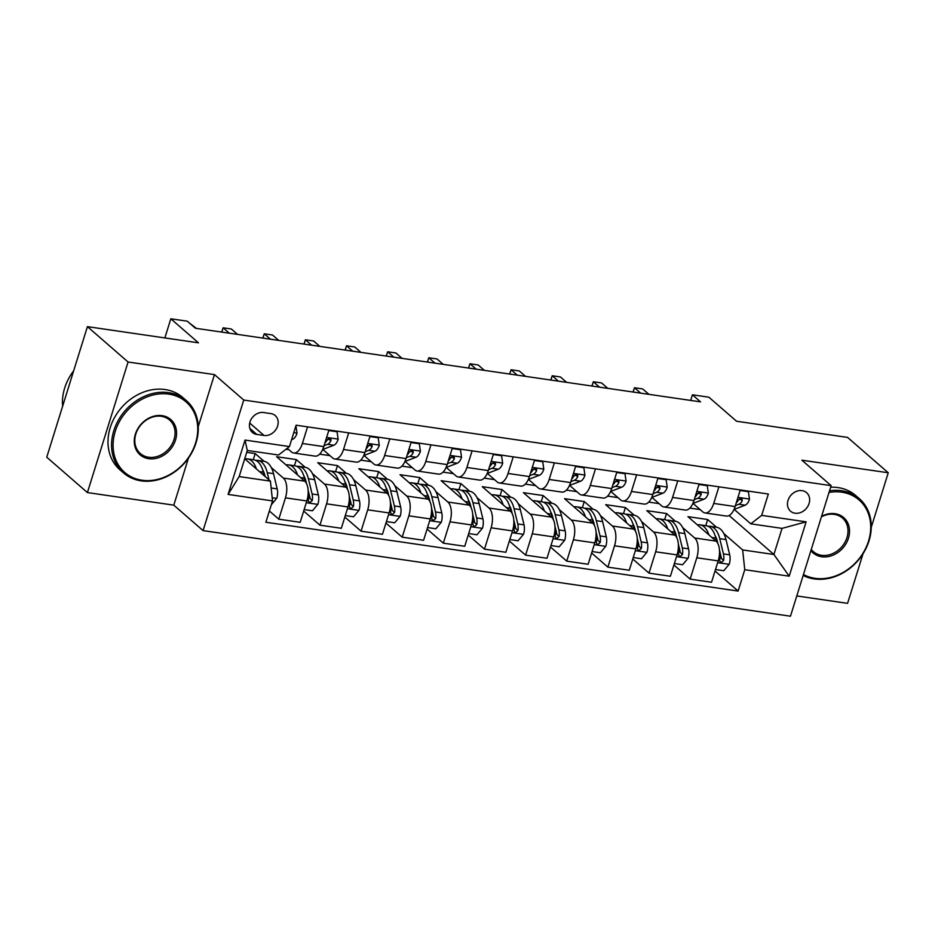<?xml version="1.0" encoding="UTF-8"?>
<svg xmlns="http://www.w3.org/2000/svg" width="935" height="935" viewBox="0 0 935 935"><rect width="100%" height="100%" fill="white"/><g stroke="black" fill="none" stroke-linecap="round" stroke-linejoin="round"><path stroke-width="1.4" d="M802.066 490.63A12.26 10.133 131 0 0 789.187 497.712A12.26 10.133 131 0 0 790.507 511.176A12.26 10.133 131 0 0 795.03 513.221A12.26 10.133 131 0 0 807.922 506.139A12.26 10.133 131 0 0 806.601 492.675A12.26 10.133 131 0 0 802.066 490.63M796.795 595.946L847.577 603.344L863.04 553.73M203.07 530.612L790.472 616.212L831.145 485.651L243.743 400.051L203.07 530.612L173.793 505.157L188.461 458.08M198.255 426.629L214.466 374.596L128.083 362.009L87.411 492.57L173.793 505.157M87.411 492.57L46.75 457.215L87.422 326.642L198.477 342.829L170.825 318.788L164.864 337.932M871.256 527.352L888.25 472.771L847.589 437.416L736.523 421.229L708.87 397.188L692.414 394.792L690.661 400.425M128.083 362.009L87.422 326.642M170.825 318.788L187.28 321.184L195.415 328.255L700.549 401.863L692.414 394.792M256.774 434.413L264.009 435.465A11.874 9.818 131 0 0 276.491 428.616A11.874 9.818 131 0 0 275.217 415.561A11.874 9.818 131 0 0 270.823 413.586L263.588 412.534A11.874 9.818 131 0 0 251.106 419.383A11.874 9.818 131 0 0 252.392 432.438A11.874 9.818 131 0 0 256.774 434.413L249.82 428.37M272.529 500.903L228.105 494.428L245.028 440.081L289.453 446.556L278.56 455.018L247.296 450.46L239.161 476.569L270.425 481.128L272.529 500.903L265.879 522.244L738.112 591.06L715.041 570.993M729.101 515.524L773.911 554.49L782.046 528.38L750.782 523.822L761.686 515.372L768.336 494.019L296.103 425.203L289.453 446.556M761.686 515.372L806.11 521.835L789.187 576.182L744.763 569.707L738.112 591.06M214.466 374.596L243.743 400.051M888.25 472.771L801.868 460.184L831.145 485.651M750.782 523.822L734.08 509.306A29.312 14.563 98.3 0 0 735.576 508.862L734.349 508.675M718.898 486.808L713.721 503.427A15.322 7.609 98.3 0 1 705.002 512.941A15.322 7.609 98.3 0 1 702.816 511.889L692.94 503.31A29.312 14.563 98.3 0 0 694.436 502.866L693.209 502.679M677.758 480.824L672.581 497.443A15.322 7.609 98.3 0 1 663.873 506.945A15.322 7.609 98.3 0 1 661.688 505.893L651.812 497.315A29.312 14.563 98.3 0 0 653.296 496.871L652.081 496.695M636.63 474.828L631.452 491.448A15.322 7.609 98.3 0 1 622.733 500.95A15.322 7.609 98.3 0 1 620.548 499.898L610.672 491.319M595.49 468.832L590.312 485.452A15.322 7.609 98.3 0 1 581.593 494.966A15.322 7.609 98.3 0 1 579.408 493.914L569.544 485.323A29.312 14.563 98.3 0 0 571.028 484.879L569.801 484.704M554.361 462.837L549.184 479.456A15.322 7.609 98.3 0 1 540.465 488.97A15.322 7.609 98.3 0 1 538.279 487.918L528.404 479.328A29.312 14.563 98.3 0 0 529.9 478.884L528.672 478.708M513.221 456.841L508.044 473.461A15.322 7.609 98.3 0 1 499.325 482.974A15.322 7.609 98.3 0 1 497.139 481.922L487.275 473.332A29.312 14.563 98.3 0 0 488.76 472.888L487.532 472.713M472.082 450.845L466.916 467.465A15.322 7.609 98.3 0 1 458.197 476.979A15.322 7.609 98.3 0 1 456.011 475.927L446.135 467.336M430.953 444.85L425.776 461.469A15.322 7.609 98.3 0 1 417.057 470.983A15.322 7.609 98.3 0 1 414.871 469.931L405.007 461.352M389.813 438.866L384.636 455.485A15.322 7.609 98.3 0 1 375.928 464.987A15.322 7.609 98.3 0 1 373.743 463.935L363.867 455.357A29.312 14.563 98.3 0 0 365.363 454.913L364.136 454.737M348.685 432.87L343.507 449.49A15.322 7.609 98.3 0 1 334.788 458.992A15.322 7.609 98.3 0 1 332.603 457.94L322.727 449.361M307.545 426.874L302.367 443.494A15.322 7.609 98.3 0 1 293.66 452.996A15.322 7.609 98.3 0 1 291.475 451.944L287.244 448.274M244.701 458.769L270.425 481.128M246.7 452.353L255.197 453.592L264.067 461.306M271.337 467.629L283.34 478.065A15.322 7.609 98.3 0 1 285.444 497.841L278.794 519.182L269.385 511.001M294.42 465.724L296.337 459.588L276.585 456.712L304.728 481.174A15.322 7.609 98.3 0 1 306.832 500.95L300.182 522.303L278.794 519.182M296.337 459.588L305.196 467.301M312.477 473.624L324.468 484.061A15.322 7.609 98.3 0 1 326.584 503.825L319.934 525.178L303.688 511.059M335.56 471.719L337.465 465.583L317.725 462.708L345.856 487.17A15.322 7.609 98.3 0 1 347.972 506.945L341.322 528.298L319.934 525.178M337.465 465.583L346.336 473.297M353.617 479.62L365.608 490.045A15.322 7.609 98.3 0 1 367.712 509.82L361.062 531.173L344.828 517.055M376.688 477.715L378.605 471.579L358.853 468.704L386.996 493.166A15.322 7.609 98.3 0 1 389.1 512.941L382.45 534.294L361.062 531.173M378.605 471.579L387.464 479.293M394.745 485.616L406.737 496.041A15.322 7.609 98.3 0 1 408.852 515.816L402.202 537.169L385.956 523.039M417.828 483.711L419.733 477.575L399.993 474.688L428.125 499.161A15.322 7.609 98.3 0 1 430.24 518.937L423.59 540.278L402.202 537.169M419.733 477.575L428.604 485.277M435.885 491.611L447.877 502.037A15.322 7.609 98.3 0 1 449.98 521.812L443.33 543.165L427.096 529.035M458.956 489.706L460.873 483.57L441.121 480.683L469.265 505.157A15.322 7.609 98.3 0 1 471.38 524.932L464.73 546.274L443.33 543.165M460.873 483.57L469.744 491.272M477.014 497.607L489.005 508.032A15.322 7.609 98.3 0 1 491.12 527.808L484.47 549.161L468.225 535.03M500.096 495.702L502.001 489.554L482.261 486.679L510.405 511.153A15.322 7.609 98.3 0 1 512.509 530.928L505.858 552.269L484.47 549.161M502.001 489.554L510.872 497.268M518.154 503.603L530.145 514.028A15.322 7.609 98.3 0 1 532.249 533.803L525.61 555.145L509.365 541.026M541.225 501.686L543.142 495.55L523.401 492.675L551.533 517.149A15.322 7.609 98.3 0 1 553.649 536.912L546.998 558.265L525.61 555.145M543.142 495.55L552.012 503.264M559.282 509.587L571.285 520.024A15.322 7.609 98.3 0 1 573.389 539.799L566.739 561.14L550.493 547.022M582.365 507.682L584.27 501.546L564.53 498.671L592.673 523.133A15.322 7.609 98.3 0 1 594.777 542.908L588.127 564.261L566.739 561.14M584.27 501.546L593.141 509.259M600.422 515.582L612.413 526.019A15.322 7.609 98.3 0 1 614.529 545.783L607.879 567.136L591.633 553.017M623.493 513.677L625.41 507.541L605.67 504.666L633.801 529.128A15.322 7.609 98.3 0 1 635.917 548.903L629.267 570.256L607.879 567.136M625.41 507.541L634.281 515.255M641.55 521.578L653.553 532.015A15.322 7.609 98.3 0 1 655.657 551.779L649.007 573.132L632.761 559.013M664.633 519.673L666.55 513.537L646.798 510.662L674.941 535.124A15.322 7.609 98.3 0 1 677.045 554.899L670.395 576.252L649.007 573.132M666.55 513.537L675.409 521.251M682.69 527.574L694.682 537.999A15.322 7.609 98.3 0 1 696.797 557.774L690.147 579.127L673.901 564.997M705.773 525.669L707.678 519.533L687.938 516.658L716.07 541.12A15.322 7.609 98.3 0 1 718.185 560.895L711.535 582.248L690.147 579.127M707.678 519.533L716.549 527.235M723.83 533.569L742.647 549.944L773.911 554.49L789.187 576.182M285.981 449.256L288.845 449.665M319.63 454.153L329.985 455.661M360.758 460.149L371.113 461.656M401.898 466.144L412.253 467.652M443.026 472.14L453.382 473.648M484.166 478.124L494.522 479.632M525.295 484.12L535.65 485.627M566.435 490.115L576.79 491.623M607.563 496.111L617.918 497.619M648.703 502.107L659.058 503.614M689.831 508.102L700.186 509.61M253.28 459.728L255.197 453.592M328.933 429.995L323.767 446.603A15.322 7.609 98.3 0 1 315.048 456.116L293.66 452.996M370.073 435.979L364.895 452.598A15.322 7.609 98.3 0 1 356.177 462.112L334.788 458.992M411.213 441.975L406.035 458.594A15.322 7.609 98.3 0 1 397.317 468.108L375.928 464.987M452.341 447.97L447.164 464.59A15.322 7.609 98.3 0 1 438.445 474.103L417.057 470.983M493.481 453.966L488.304 470.585A15.322 7.609 98.3 0 1 479.585 480.099L458.197 476.979M534.61 459.962L529.432 476.581A15.322 7.609 98.3 0 1 520.725 486.083L499.325 482.974M575.75 465.957L570.572 482.577A15.322 7.609 98.3 0 1 561.853 492.079L540.465 488.97M616.878 471.953L611.7 488.573A15.322 7.609 98.3 0 1 602.993 498.075L581.593 494.966M658.018 477.937L652.84 494.557A15.322 7.609 98.3 0 1 644.121 504.07L622.733 500.95M699.146 483.933L693.98 500.552A15.322 7.609 98.3 0 1 685.262 510.066L663.873 506.945M744.763 569.707L742.647 549.944M740.286 489.928L735.109 506.548A15.322 7.609 98.3 0 1 726.39 516.062L705.002 512.941M247.296 450.46L245.028 440.081M239.161 476.569L228.105 494.428M806.11 521.835L782.046 528.38M295.927 425.799L297.003 433.291A10.156 5.049 98.3 0 1 292.678 439.24L291.603 439.649M189.209 322.856L196.432 328.407M271.325 504.76L276.783 498.215A10.156 5.049 -81.7 0 0 277.216 488.888L273.523 473.648A29.312 14.563 -81.7 0 0 263.892 461.282L257.639 460.371A29.312 14.563 -81.7 0 0 255.629 460.347M256.412 468.949A29.312 14.563 -81.7 0 0 247.436 458.875A29.312 14.563 -81.7 0 0 244.912 458.945M269 479.889L267.27 472.736A29.312 14.563 -81.7 0 0 257.639 460.371M262.618 469.686A24.333 12.085 98.3 0 1 264.909 475.564L265.154 476.534M247.436 458.875L253.689 459.786A29.312 14.563 98.3 0 1 263.319 472.163L264.173 475.693M328.769 430.544L337.044 431.748L338.143 439.286A10.156 5.049 98.3 0 1 333.818 445.235L324.223 448.917A29.312 14.563 98.3 0 1 322.739 449.349M229.332 333.199L223.126 327.799L231.354 329.003L237.56 334.403M324.059 445.668L327.566 444.324A10.156 5.049 -81.7 0 0 330.861 440.841L330.99 439.59L329.529 438.585L326.911 440.268A10.156 5.049 98.3 0 1 324.901 442.956M330.861 440.841L328.524 438.807A5.178 2.571 98.3 0 1 327.601 439.485L327.449 439.543M221.689 332.089L223.126 327.799L221.794 332.1M337.044 431.748L336.249 431.058M369.898 436.54L378.184 437.744L379.271 445.282A10.156 5.049 98.3 0 1 374.947 451.231L365.363 454.913M270.472 339.195L264.266 333.795L272.494 334.999L278.7 340.387M365.188 451.663L368.694 450.319A10.156 5.049 -81.7 0 0 372.001 446.837L372.13 445.586L370.657 444.581L368.051 446.264A10.156 5.049 98.3 0 1 366.041 448.94M372.001 446.837L369.664 444.803A5.178 2.571 98.3 0 1 368.729 445.469L368.577 445.527M262.817 338.073L264.266 333.795L262.922 338.096M378.184 437.744L377.389 437.054M411.038 442.524L419.324 443.739L420.411 451.278A10.156 5.049 98.3 0 1 416.087 457.227L406.491 460.908A29.312 14.563 98.3 0 1 405.007 461.329M311.6 345.19L305.394 339.791L313.622 340.983L319.828 346.382M406.328 457.659L409.834 456.315A10.156 5.049 -81.7 0 0 413.13 452.832L413.258 451.582L411.797 450.576L409.179 452.259A10.156 5.049 98.3 0 1 407.169 454.936M413.13 452.832L410.792 450.799A5.178 2.571 98.3 0 1 409.869 451.465L409.717 451.523M303.957 344.068L305.394 339.791L304.062 344.092M419.324 443.739L418.518 443.038M304.144 509.587L312.43 510.791L317.923 504.21A10.156 5.049 -81.7 0 0 318.356 494.884L314.651 479.643A29.312 14.563 -81.7 0 0 305.02 467.266L298.768 466.366A29.312 14.563 -81.7 0 0 296.757 466.343M297.552 474.945A29.312 14.563 -81.7 0 0 288.576 464.87A29.312 14.563 -81.7 0 0 286.052 464.94M308.153 493.399L308.153 493.399A10.156 5.049 98.3 0 1 308.34 499.909L308.503 501.417L310.058 502.492L312.29 500.482A10.156 5.049 -81.7 0 0 312.103 493.972L308.398 478.732A29.312 14.563 -81.7 0 0 298.768 466.366M303.746 475.681A24.333 12.085 98.3 0 1 306.049 481.56L306.575 483.722M288.576 464.87L294.829 465.782A29.312 14.563 98.3 0 1 304.448 478.159L305.336 481.794M308.106 490.033L309.742 496.801A5.178 2.571 98.3 0 1 309.952 498.449L312.29 500.482M345.284 515.582L353.57 516.786L359.052 510.206A10.156 5.049 -81.7 0 0 359.484 500.88L355.791 485.639A29.312 14.563 -81.7 0 0 346.16 473.262L339.908 472.35A29.312 14.563 -81.7 0 0 337.897 472.339M338.68 480.929A29.312 14.563 -81.7 0 0 329.704 470.866A29.312 14.563 -81.7 0 0 327.192 470.936M349.281 499.383L349.281 499.383A10.156 5.049 98.3 0 1 349.48 505.905L349.643 507.413L351.186 508.488L353.43 506.478A10.156 5.049 -81.7 0 0 353.231 499.968L349.538 484.727A29.312 14.563 -81.7 0 0 339.908 472.35M344.886 481.677A24.333 12.085 98.3 0 1 347.177 487.556L347.703 489.718M329.704 470.866L335.957 471.778A29.312 14.563 98.3 0 1 345.588 484.155L346.464 487.789M349.234 496.029L350.882 502.796A5.178 2.571 98.3 0 1 351.081 504.444L353.43 506.478M386.412 521.578L394.699 522.782L400.192 516.202A10.156 5.049 -81.7 0 0 400.624 506.863L396.919 491.635A29.312 14.563 -81.7 0 0 387.289 479.258L381.048 478.346A29.312 14.563 -81.7 0 0 379.026 478.334M379.82 486.925A29.312 14.563 -81.7 0 0 370.844 476.862A29.312 14.563 -81.7 0 0 368.32 476.932M390.421 505.379L390.421 505.379A10.156 5.049 98.3 0 1 390.608 511.901L390.772 513.409L392.326 514.484L394.558 512.474A10.156 5.049 -81.7 0 0 394.371 505.964L390.666 490.723A29.312 14.563 -81.7 0 0 381.048 478.346M386.015 487.673A24.333 12.085 98.3 0 1 388.317 493.551L388.843 495.714M370.844 476.862L377.097 477.773A29.312 14.563 98.3 0 1 386.716 490.139L387.604 493.785M390.374 502.025L392.01 508.78A5.178 2.571 98.3 0 1 392.221 510.44L394.558 512.474M452.166 448.519L460.452 449.735L461.551 457.262A10.156 5.049 98.3 0 1 457.215 463.222L447.631 466.904A29.312 14.563 98.3 0 1 446.147 467.325M352.74 351.186L346.534 345.786L354.762 346.978L360.968 352.378M447.456 463.655L450.962 462.311A10.156 5.049 -81.7 0 0 454.27 458.828L454.398 457.566L452.926 456.572L450.319 458.255A10.156 5.049 98.3 0 1 448.309 460.932M454.27 458.828L451.932 456.794A5.178 2.571 98.3 0 1 450.997 457.46L450.857 457.519M345.085 350.064L346.534 345.786L345.19 350.076M460.452 449.735L459.658 449.034M427.552 527.574L435.839 528.778L441.32 522.197A10.156 5.049 -81.7 0 0 441.752 512.859L438.059 497.63A29.312 14.563 -81.7 0 0 428.429 485.253L422.176 484.342A29.312 14.563 -81.7 0 0 420.166 484.33M420.949 492.92A29.312 14.563 -81.7 0 0 411.973 482.857A29.312 14.563 -81.7 0 0 409.46 482.927M431.561 511.375L431.561 511.375A10.156 5.049 98.3 0 1 431.748 517.885L431.912 519.404L433.454 520.479L435.698 518.469A10.156 5.049 -81.7 0 0 435.5 511.948L431.806 496.719A29.312 14.563 -81.7 0 0 422.176 484.342M427.155 493.668A24.333 12.085 98.3 0 1 429.445 499.535L429.971 501.709M411.973 482.857L418.225 483.769A29.312 14.563 98.3 0 1 427.856 496.134L428.744 499.781M431.514 508.021L433.15 514.776A5.178 2.571 98.3 0 1 433.349 516.436L435.698 518.469M168.826 394.126A46.75 38.651 131 0 0 115.262 431.327A46.75 38.651 131 0 0 142.003 480.228A46.75 38.651 131 0 0 195.567 443.026A46.75 38.651 131 0 0 168.826 394.126M141.185 480.859A47.895 39.597 -49 0 1 123.502 472.9A47.895 39.597 -49 0 1 118.336 420.271A47.895 39.597 -49 0 1 168.662 392.642A47.895 39.597 -49 0 1 186.357 400.612A47.895 39.597 -49 0 1 191.523 453.23A47.895 39.597 -49 0 1 141.185 480.859M162.117 415.654A23.375 19.331 -49 0 1 175.488 440.104A23.375 19.331 -49 0 1 148.712 458.699A23.375 19.331 -49 0 1 135.341 434.249A23.375 19.331 -49 0 1 162.117 415.654M148.548 457.227A22.23 18.373 131 0 0 171.911 444.406A22.23 18.373 131 0 0 169.515 419.979A22.23 18.373 131 0 0 161.299 416.285A22.23 18.373 131 0 0 137.948 429.107A22.23 18.373 131 0 0 140.344 453.522A22.23 18.373 131 0 0 148.548 457.227M62.622 406.269A47.895 39.597 -49 0 1 73.655 370.833M123.502 472.9L119.925 469.791A47.895 39.597 -49 0 1 114.76 417.162A47.895 39.597 -49 0 1 165.086 389.533A47.895 39.597 -49 0 1 182.781 397.504L186.357 400.612M803.469 574.511A46.75 38.651 131 0 0 814.969 578.298A46.75 38.651 131 0 0 868.533 541.096A46.75 38.651 131 0 0 841.792 492.196A46.75 38.651 131 0 0 829.029 492.429M829.544 490.793A47.895 39.597 -49 0 1 841.629 490.711A47.895 39.597 -49 0 1 859.323 498.671A47.895 39.597 -49 0 1 864.489 551.299A47.895 39.597 -49 0 1 814.151 578.929A47.895 39.597 -49 0 1 803.165 575.481M821.585 516.319A23.375 19.331 -49 0 1 835.084 513.712A23.375 19.331 -49 0 1 848.454 538.163A23.375 19.331 -49 0 1 821.678 556.769A23.375 19.331 -49 0 1 810.902 550.621M811.276 549.441A22.23 18.373 131 0 0 813.31 551.592A22.23 18.373 131 0 0 821.514 555.285A22.23 18.373 131 0 0 844.866 542.464A22.23 18.373 131 0 0 842.47 518.048A22.23 18.373 131 0 0 834.265 514.355A22.23 18.373 131 0 0 821.433 516.833M830.654 487.228A47.895 39.597 -49 0 1 838.052 487.591A47.895 39.597 -49 0 1 855.747 495.562L859.323 498.671M493.306 454.515L501.592 455.719L502.679 463.257A10.156 5.049 98.3 0 1 498.355 469.206L488.76 472.888M393.869 357.17L387.663 351.782L395.891 352.974L402.097 358.374M488.596 469.65L492.102 468.306A10.156 5.049 -81.7 0 0 495.398 464.824L495.527 463.561L494.066 462.568L491.459 464.251A10.156 5.049 98.3 0 1 489.437 466.927M495.398 464.824L493.061 462.79A5.178 2.571 98.3 0 1 492.137 463.456L491.985 463.515M386.225 356.06L387.663 351.782L386.33 356.071M501.592 455.719L500.798 455.029M468.68 533.558L476.967 534.773L482.46 528.193A10.156 5.049 -81.7 0 0 482.892 518.855L479.188 503.614A29.312 14.563 -81.7 0 0 469.569 491.249L463.316 490.337A29.312 14.563 -81.7 0 0 461.294 490.326M462.089 498.916A29.312 14.563 -81.7 0 0 453.113 488.853A29.312 14.563 -81.7 0 0 450.588 488.911M472.689 517.371L472.689 517.371A10.156 5.049 98.3 0 1 472.876 523.88L473.414 525.961L474.594 526.475L476.827 524.465A10.156 5.049 -81.7 0 0 476.64 517.943L472.935 502.703A29.312 14.563 -81.7 0 0 463.316 490.337M468.283 499.664A24.333 12.085 98.3 0 1 470.585 505.531L471.111 507.693M453.113 488.853L459.365 489.765A29.312 14.563 98.3 0 1 468.996 502.13L469.873 505.765M472.642 514.016L474.29 520.772A5.178 2.571 98.3 0 1 474.489 522.42L476.827 524.465M534.434 460.511L542.721 461.715L543.819 469.253A10.156 5.049 98.3 0 1 539.495 475.202L529.9 478.884M435.009 363.166L428.803 357.766L437.031 358.97L443.237 364.369M529.724 475.646L533.242 474.29A10.156 5.049 -81.7 0 0 536.538 470.819L536.667 469.557L535.206 468.552L532.588 470.247A10.156 5.049 98.3 0 1 530.577 472.923M536.538 470.819L534.201 468.786A5.178 2.571 98.3 0 1 533.277 469.452L533.125 469.51M427.365 362.055L428.803 357.766L427.459 362.067M542.721 461.715L541.926 461.025M509.82 539.553L518.107 540.769L523.588 534.189A10.156 5.049 -81.7 0 0 524.032 524.851L520.327 509.61A29.312 14.563 -81.7 0 0 510.697 497.245L504.444 496.333A29.312 14.563 -81.7 0 0 502.434 496.321M503.229 504.912A29.312 14.563 -81.7 0 0 494.241 494.849A29.312 14.563 -81.7 0 0 491.728 494.907M513.829 523.366L513.829 523.366A10.156 5.049 98.3 0 1 514.016 529.876L514.554 531.957L515.734 532.471L517.967 530.449A10.156 5.049 -81.7 0 0 517.78 523.939L514.075 508.698A29.312 14.563 -81.7 0 0 504.444 496.333M509.423 505.648A24.333 12.085 98.3 0 1 511.725 511.527L512.24 513.689M494.241 494.849L500.494 495.76A29.312 14.563 98.3 0 1 510.124 508.126L511.013 511.761M513.783 520.012L515.419 526.767A5.178 2.571 98.3 0 1 515.617 528.415L517.967 530.449M575.574 466.507L583.861 467.71L584.948 475.249A10.156 5.049 98.3 0 1 580.623 481.198L571.028 484.879M476.149 369.161L469.931 363.762L478.159 364.966L484.377 370.365M570.864 481.63L574.37 480.286A10.156 5.049 -81.7 0 0 577.678 476.815L577.795 475.553L576.334 474.548L573.728 476.231A10.156 5.049 98.3 0 1 571.706 478.919M577.678 476.815L575.329 474.77A5.178 2.571 98.3 0 1 574.406 475.447L574.254 475.506M468.493 368.051L469.931 363.762L468.599 368.063M583.861 467.71L583.066 467.021M550.96 545.549L559.235 546.753L564.728 540.185A10.156 5.049 -81.7 0 0 565.161 530.846L561.467 515.606A29.312 14.563 -81.7 0 0 551.837 503.24L545.584 502.329A29.312 14.563 -81.7 0 0 543.562 502.305M544.357 510.907A29.312 14.563 -81.7 0 0 535.381 500.833A29.312 14.563 -81.7 0 0 532.856 500.903M554.958 529.362L554.958 529.362A10.156 5.049 98.3 0 1 555.145 535.872L555.682 537.952L556.863 538.455L559.095 536.445A10.156 5.049 -81.7 0 0 558.908 529.935L555.215 514.694A29.312 14.563 -81.7 0 0 545.584 502.329M550.551 511.644A24.333 12.085 98.3 0 1 552.854 517.523L553.38 519.685M535.381 500.833L541.634 501.744A29.312 14.563 98.3 0 1 551.264 514.121L552.141 517.756M554.911 525.996L556.559 532.763A5.178 2.571 98.3 0 1 556.757 534.411L559.095 536.445M616.714 472.502L624.989 473.706L626.088 481.244A10.156 5.049 98.3 0 1 621.763 487.193L612.168 490.875A29.312 14.563 98.3 0 1 610.684 491.307M517.277 375.157L511.071 369.757L519.299 370.961L525.505 376.361M611.993 487.626L615.51 486.282A10.156 5.049 -81.7 0 0 618.806 482.799L618.935 481.548L617.474 480.543L614.856 482.226A10.156 5.049 98.3 0 1 612.846 484.914M618.806 482.799L616.469 480.765A5.178 2.571 98.3 0 1 615.546 481.443L615.394 481.502M509.633 374.047L511.071 369.757L509.727 374.058M624.989 473.706L624.194 473.017M592.089 551.545L600.375 552.749L605.857 546.169A10.156 5.049 -81.7 0 0 606.301 536.842L602.596 521.601A29.312 14.563 -81.7 0 0 592.965 509.236L586.712 508.324A29.312 14.563 -81.7 0 0 584.702 508.301M585.497 516.903A29.312 14.563 -81.7 0 0 576.509 506.828A29.312 14.563 -81.7 0 0 573.996 506.899M596.098 535.358L596.098 535.358A10.156 5.049 98.3 0 1 596.285 541.868L596.822 543.948L598.003 544.45L600.235 542.44A10.156 5.049 -81.7 0 0 600.048 535.93L596.343 520.69A29.312 14.563 -81.7 0 0 586.712 508.324M591.691 517.639A24.333 12.085 98.3 0 1 593.994 523.518L594.52 525.68M576.509 506.828L582.762 507.74A29.312 14.563 98.3 0 1 592.393 520.117L593.281 523.752M596.051 531.992L597.687 538.759A5.178 2.571 98.3 0 1 597.897 540.407L600.235 542.44M657.843 478.498L666.129 479.702L667.216 487.24A10.156 5.049 98.3 0 1 662.892 493.189L653.296 496.871M558.417 381.153L552.211 375.753L560.427 376.957L566.645 382.345M653.133 493.622L656.639 492.277A10.156 5.049 -81.7 0 0 659.946 488.795L659.759 487.03L658.602 486.539L655.996 488.222A10.156 5.049 98.3 0 1 653.974 490.898M659.946 488.795L657.597 486.761A5.178 2.571 98.3 0 1 656.674 487.439L656.522 487.486M550.762 380.042L552.211 375.753L550.867 380.054M666.129 479.702L665.334 479.012M633.229 557.54L641.503 558.744L646.997 552.164A10.156 5.049 -81.7 0 0 647.429 542.838L643.736 527.597A29.312 14.563 -81.7 0 0 634.105 515.22L627.853 514.308A29.312 14.563 -81.7 0 0 625.831 514.297M626.625 522.887A29.312 14.563 -81.7 0 0 617.649 512.824A29.312 14.563 -81.7 0 0 615.125 512.894M637.226 541.342L637.226 541.342A10.156 5.049 98.3 0 1 637.413 547.863L637.951 549.932L639.131 550.446L641.363 548.436A10.156 5.049 -81.7 0 0 641.176 541.926L637.483 526.685A29.312 14.563 -81.7 0 0 627.853 514.308M632.831 523.635A24.333 12.085 98.3 0 1 635.122 529.514L635.648 531.676M617.649 512.824L623.902 513.736A29.312 14.563 98.3 0 1 633.533 526.113L634.409 529.748M637.179 537.987L638.827 544.754A5.178 2.571 98.3 0 1 639.026 546.402L641.363 548.436M698.983 484.494L707.257 485.697L708.356 493.236A10.156 5.049 98.3 0 1 704.032 499.185L694.436 502.866M599.545 387.148L593.339 381.749L601.567 382.941L607.773 388.341M694.261 499.617L697.779 498.273A10.156 5.049 -81.7 0 0 701.075 494.79L701.203 493.54L699.742 492.535L697.124 494.218A10.156 5.049 98.3 0 1 695.114 496.894M701.075 494.79L698.737 492.757A5.178 2.571 98.3 0 1 697.814 493.423L697.662 493.481M591.902 386.026L593.339 381.749L591.995 386.05M707.257 485.697L706.463 485.008M674.357 563.536L682.644 564.74L688.137 558.16A10.156 5.049 -81.7 0 0 688.569 548.833L684.864 533.593A29.312 14.563 -81.7 0 0 675.234 521.216L668.981 520.304A29.312 14.563 -81.7 0 0 666.971 520.292M667.765 528.883A29.312 14.563 -81.7 0 0 658.789 518.82A29.312 14.563 -81.7 0 0 656.265 518.89M678.366 547.337L678.366 547.337A10.156 5.049 98.3 0 1 678.553 553.859L678.716 555.367L680.271 556.442L682.503 554.432A10.156 5.049 -81.7 0 0 682.316 547.922L678.611 532.681A29.312 14.563 -81.7 0 0 668.981 520.304M673.96 529.631A24.333 12.085 98.3 0 1 676.262 535.51L676.788 537.672M658.789 518.82L665.03 519.731A29.312 14.563 98.3 0 1 674.661 532.108L675.549 535.743M678.319 543.983L679.955 550.738A5.178 2.571 98.3 0 1 680.166 552.398L682.503 554.432M740.111 490.478L748.397 491.693L749.484 499.22A10.156 5.049 98.3 0 1 745.16 505.18L735.576 508.862M640.685 393.144L634.479 387.744L642.707 388.937L648.913 394.336M735.401 505.613L738.907 504.269A10.156 5.049 -81.7 0 0 742.215 500.786L742.028 499.009L740.871 498.53L738.264 500.213A10.156 5.049 98.3 0 1 736.254 502.89M742.215 500.786L739.877 498.752A5.178 2.571 98.3 0 1 738.942 499.419L738.79 499.477M633.03 392.022L634.479 387.744L633.135 392.046M748.397 491.693L747.603 490.992M715.497 569.532L723.772 570.736L729.265 564.156A10.156 5.049 -81.7 0 0 729.697 554.817L726.004 539.588A29.312 14.563 -81.7 0 0 716.374 527.211L710.121 526.3A29.312 14.563 -81.7 0 0 708.111 526.288M708.894 534.878A29.312 14.563 -81.7 0 0 699.918 524.816A29.312 14.563 -81.7 0 0 697.405 524.886M719.494 553.333L719.494 553.333A10.156 5.049 98.3 0 1 719.693 559.843L719.856 561.362L721.399 562.438L723.632 560.427A10.156 5.049 -81.7 0 0 723.445 553.906L719.751 538.677A29.312 14.563 -81.7 0 0 710.121 526.3M715.1 535.626A24.333 12.085 98.3 0 1 717.39 541.494L717.916 543.667M699.918 524.816L706.17 525.727A29.312 14.563 98.3 0 1 715.801 538.092L716.678 541.739M719.447 549.979L721.095 556.734A5.178 2.571 98.3 0 1 721.294 558.394L723.632 560.427M304.728 481.174L283.34 478.065M345.856 487.17L324.468 484.061M386.996 493.166L365.608 490.045M428.125 499.161L406.737 496.041M469.265 505.157L447.877 502.037M510.405 511.153L489.005 508.032M551.533 517.149L530.145 514.028M592.673 523.133L571.285 520.024M633.801 529.128L612.413 526.019M674.941 535.124L653.553 532.015M716.07 541.12L694.682 537.999M306.832 500.95L285.444 497.841M323.767 446.603L302.367 443.494M364.895 452.598L343.507 449.49M347.972 506.945L326.584 503.825M406.035 458.594L384.636 455.485M389.1 512.941L367.712 509.82M447.164 464.59L425.776 461.469M430.24 518.937L408.852 515.816M488.304 470.585L466.916 467.465M471.38 524.932L449.98 521.812M529.432 476.581L508.044 473.461M512.509 530.928L491.12 527.808M570.572 482.577L549.184 479.456M553.649 536.912L532.249 533.803M611.7 488.573L590.312 485.452M594.777 542.908L573.389 539.799M652.84 494.557L631.452 491.448M635.917 548.903L614.529 545.783M693.98 500.552L672.581 497.443M677.045 554.899L655.657 551.779M735.109 506.548L713.721 503.427M718.185 560.895L696.797 557.774M249.703 423.029L264.009 435.465M296.979 433.104L293.789 432.636M292.678 439.24L291.778 439.111M272.19 497.736L276.643 498.39M267.27 472.736L273.523 473.648M259.474 471.602L263.319 472.163M271.162 488L277.216 488.888M338.119 439.099L326.619 437.428M324.223 448.917L322.996 448.742M333.818 445.235L327.566 444.324M379.248 445.095L367.759 443.412M374.947 451.231L368.694 450.319M420.388 451.091L408.887 449.408M406.491 460.908L405.264 460.721M416.087 457.227L409.834 456.315M306.294 502.703L317.783 504.374M308.398 478.732L314.651 479.643M300.602 477.598L304.448 478.159M312.103 493.972L318.356 494.884M347.423 508.698L358.911 510.37M349.538 484.727L355.791 485.639M341.742 483.594L345.588 484.155M353.231 499.968L359.484 500.88M388.563 514.694L400.051 516.365M390.666 490.723L396.919 491.635M382.871 489.578L386.716 490.139M394.371 505.964L400.624 506.863M461.516 457.075L450.027 455.403M447.631 466.904L446.404 466.717M457.215 463.222L450.962 462.311M429.691 520.69L441.191 522.361M431.806 496.719L438.059 497.63M424.011 495.573L427.856 496.134M435.5 511.948L441.752 512.859M502.656 463.07L491.167 461.399M498.355 469.206L492.102 468.306M470.831 526.685L482.32 528.357M472.935 502.703L479.188 503.614M465.139 501.569L468.996 502.13M476.64 517.943L482.892 518.855M543.784 469.066L532.295 467.395M539.495 475.202L533.242 474.29M511.959 532.681L523.46 534.352M514.075 508.698L520.327 509.61M506.279 507.565L510.124 508.126M517.78 523.939L524.032 524.851M584.924 475.062L573.435 473.391M580.623 481.198L574.37 480.286M553.099 538.665L564.588 540.348M555.215 514.694L561.467 515.606M547.407 513.56L551.264 514.121M558.908 529.935L565.161 530.846M626.053 481.058L614.564 479.386M612.168 490.875L610.941 490.7M621.763 487.193L615.51 486.282M594.228 544.661L605.728 546.344M596.343 520.69L602.596 521.601M588.547 519.556L592.393 520.117M600.048 535.93L606.301 536.842M667.193 487.053L655.704 485.37M662.892 493.189L656.639 492.277M635.368 550.657L646.856 552.328M637.483 526.685L643.736 527.597M629.687 525.552L633.533 526.113M641.176 541.926L647.429 542.838M708.333 493.049L696.832 491.366M704.032 499.185L697.779 498.273M676.508 556.652L687.996 558.324M678.611 532.681L684.864 533.593M670.816 531.548L674.661 532.108M682.316 547.922L688.569 548.833M749.461 499.033L737.972 497.362M745.16 505.18L738.907 504.269M717.636 562.648L729.125 564.319M719.751 538.677L726.004 539.588M711.956 537.532L715.801 538.092M723.445 553.906L729.697 554.817"/></g></svg>

